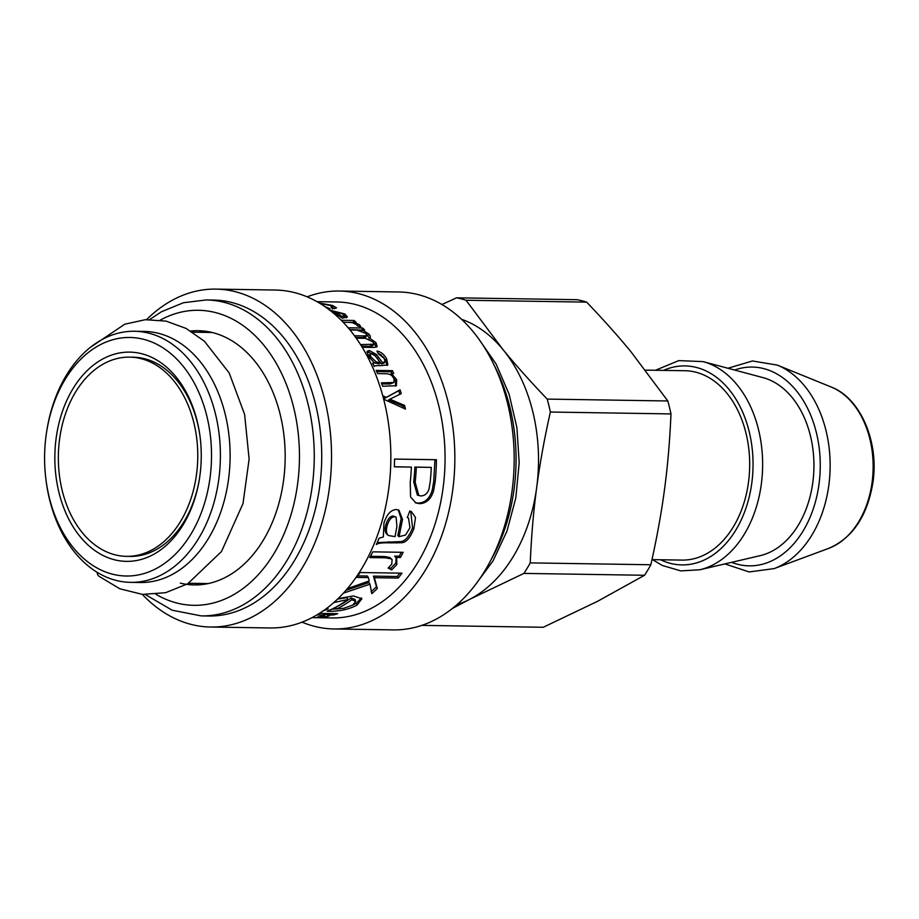 <?xml version="1.0" encoding="UTF-8"?>
<svg xmlns="http://www.w3.org/2000/svg" width="919" height="919" viewBox="0 0 919 919"><rect width="100%" height="100%" fill="white"/><g stroke="black" fill="none" stroke-linecap="round" stroke-linejoin="round"><path stroke-width="1.38" d="M196.528 474.33A99.62 69.706 90.9 0 1 126.5 556.351A99.62 69.706 90.9 0 1 58.356 455.663A99.62 69.706 90.9 0 1 129.602 357.135A99.62 69.706 90.9 0 1 196.528 474.33M129.602 357.135L133.186 357.192A99.62 69.706 90.9 0 1 200.135 437.203M199.492 478.523A99.62 69.706 90.9 0 1 130.073 556.409L126.5 556.351M199.963 475.215A104.64 73.21 90.9 0 1 199.412 479.04A104.64 73.21 90.9 0 1 85.881 542.957A104.64 73.21 90.9 0 1 88.58 369.266A104.64 73.21 90.9 0 1 200.066 436.697A104.64 73.21 90.9 0 1 199.963 475.215M210.037 477.8A119.286 83.457 90.9 0 1 127.741 576.018A119.286 83.457 90.9 0 1 45.95 479.603A119.286 83.457 90.9 0 1 46.708 431.333A119.286 83.457 90.9 0 1 145.236 339.754A119.286 83.457 90.9 0 1 210.037 477.8M46.708 431.333L46.903 430.069A125.558 87.856 90.9 0 1 134.496 331.265A125.558 87.856 90.9 0 1 218.837 478.971A125.558 87.856 90.9 0 1 130.578 582.359A125.558 87.856 90.9 0 1 46.111 480.878L45.95 479.603M134.496 331.265L144.214 331.426A125.558 87.856 90.9 0 1 228.555 479.121A125.558 87.856 90.9 0 1 140.297 582.508L130.578 582.359M199.193 332.276A127.132 88.948 90.9 0 1 205.672 331.265M201.72 584.587A127.132 88.948 90.9 0 1 195.276 583.37M190.692 331.035A127.132 88.948 90.9 0 1 198.205 330.691A127.132 88.948 90.9 0 1 285.154 459.201A127.132 88.948 90.9 0 1 194.231 584.921A127.132 88.948 90.9 0 1 180.331 583.14M201.227 615.902A157.999 110.544 90.9 0 0 314.229 459.649A157.999 110.544 90.9 0 0 206.155 299.95L213.633 300.065A157.999 110.544 90.9 0 1 321.707 459.764A157.999 110.544 90.9 0 1 208.705 616.017L201.227 615.902L172.163 610.216L145.42 594.593M146.592 319.617A168.981 118.229 90.9 0 1 215.908 289.106A168.981 118.229 90.9 0 1 331.495 459.925A168.981 118.229 90.9 0 1 210.635 627.034A168.981 118.229 90.9 0 1 142.307 594.386M215.908 289.106L275.24 290.036A168.981 118.229 90.9 0 1 390.816 460.844A168.981 118.229 90.9 0 1 269.968 627.964L210.635 627.034M316.998 301.673L336.963 301.983A157.999 110.544 90.9 0 1 445.037 461.694A157.999 110.544 90.9 0 1 332.035 617.947L312.069 617.637M372.62 363.281L374.297 362.695L368.289 356.17L367.255 351.23L369.335 350.472L376.572 354.619L382.465 362.568L385.095 361.764L384.142 358.376L378.375 353.849L376.974 351.081C380.73 351.678 383.958 354.263 386.658 358.835L387.864 364.946L380.581 365.624C376.353 365.498 374.251 365.796 374.274 366.497A157.999 110.544 -89.1 0 0 372.62 363.281M383.751 363.407L385.095 361.764M348.152 327.796L362.672 328.026A157.999 110.544 90.9 0 1 364.648 329.967L362.362 329.932L368.864 334.045C370.667 336.124 370.874 337.457 369.495 338.02L376.02 342.684L377.146 346.543L374.079 347.451L362.936 347.279A157.999 110.544 -89.1 0 0 361.018 344.591L373.78 344.234L373.183 342.063L365.486 338.33L356.227 338.192M370.231 337.434L368.944 338.95M354.47 335.757L364.533 335.906L366.807 335.32L365.992 333.482L357.054 330.082L349.978 329.967M341.213 320.272L353.964 320.467A157.999 110.544 90.9 0 1 356.067 322.155L353.608 322.121L359.375 324.671L360.822 326.75L357.48 325.992L356.411 324.51L352.161 322.592L343.04 322.144M326.796 608.298L328.221 608.895L322.558 611.124M338.1 598.602L353.424 595.96L361.868 598.717L357.066 605.081C348.864 609.412 339.352 611.48 328.497 611.273L327.164 611.238A157.999 110.544 -89.1 0 0 347.796 599.521L333.815 602.565M347.393 588.654L369.208 580.911L368.416 577.603L356.388 577.408A157.999 110.544 -89.1 0 0 360.11 572.526L401.971 573.169A157.999 110.544 90.9 0 1 398.249 578.062L374.378 577.695L377.33 588.459A157.999 110.544 90.9 0 1 371.85 593.64L369.955 584.185L343.43 593.146M369.714 557.569A157.999 110.544 -89.1 0 0 372.804 551.848L403.142 552.319A157.999 110.544 90.9 0 1 400.362 557.488L395.779 557.408L396.686 558.35L396.847 564.553L391.666 569.918L388.105 568.034L391.747 564.163L392.103 559.614L391.057 558.855L385.601 557.822L369.714 557.569M394.366 466.829A157.999 110.544 -89.1 0 0 394.55 459.063L436.41 459.718A157.999 110.544 90.9 0 1 435.169 481.751L433.642 490.551C431.183 498.983 426.485 503.359 419.558 503.681L415.928 502.98L410.552 496.949L410.242 482.073A157.999 110.544 -89.1 0 0 411.367 467.093L394.366 466.829M379.11 538.178L383.349 536.995L383.958 522.957C386.91 514.158 391.069 509.7 396.422 509.563L398.903 510.125L402.499 519.373L399.076 536.685L405.543 535.019L409.954 527.77L408.53 518.132L407.347 517.569L409.782 510.964L411.39 511.607L415.491 517.466L413.883 528.758C410.173 537.902 406.095 542.555 401.637 542.727L389.897 542.853C382.12 542.624 377.594 543.198 376.331 544.576A157.999 110.544 -89.1 0 0 379.11 538.178M319.421 613.398L337.71 613.685A157.999 110.544 90.9 0 1 333.264 614.995L328.669 614.914L329.852 615.581L327.555 616.419L320.8 617.143L317.756 616.844L322.546 616.281C324.775 615.833 325.085 615.466 323.477 615.202L317.009 614.88M324.281 613.501L324.499 615.558L323.477 615.202L323.281 613.455M324.912 306.613A157.999 110.544 90.9 0 1 329.944 308.715L327.796 308.681M319.375 303.052L332.379 305.418L336.538 307.842L334.344 308.646L331.116 307.555L332.701 307.003L329.841 305.384L320.18 303.546M336.997 316.251L338.824 317.951M329.381 310.025L344.912 313.976L347.405 317.009L342.236 318.169A157.999 110.544 -89.1 0 0 331.414 311.369L331.299 311.369M377.617 373.608A157.999 110.544 -89.1 0 0 376.158 370.403L392.413 370.656A157.999 110.544 90.9 0 1 393.723 373.539L391.425 373.505L396.686 379.696L396.399 385.716L382.649 386.244A157.999 110.544 -89.1 0 0 381.408 382.855L393.837 382.522L394.01 378.961C392.999 375.837 390.495 374.102 386.485 373.746L377.617 373.608M382.741 395.698L386.233 397.41L400.052 389.805A157.999 110.544 90.9 0 1 401.27 393.573L389.874 399.202L404.578 405.428A157.999 110.544 90.9 0 1 405.44 409.07L383.671 399.202M389.874 399.202L388.507 399.995L403.2 406.141L403.705 408.277M383.234 397.536L384.877 398.226L398.731 390.736L399.926 394.446M403.2 406.141L404.578 405.428M398.731 390.736L400.052 389.805M384.877 398.226L386.233 397.41M384.119 397.916L385.475 397.088M381.787 383.889L389.989 384.016L393.837 382.522M392.195 376.112L395.411 380.753L395.664 386.118M376.71 371.598L391.184 371.827L391.965 373.516M390.265 374.573L391.425 373.505M391.184 371.827L392.413 370.656M344.166 315.803L346.543 317.767M342.649 318.181L343.591 317.514M333.528 312.54L333.815 311.484A157.999 110.544 90.9 0 1 341.96 316.423L344.177 315.745L343.557 317.641M343.499 317.767L344.131 315.86L342.672 313.953L333.815 311.484M341.535 317.664L341.96 316.423M332.575 307.647L334.815 308.577M328.565 614.087L324.407 614.754M320.765 616.546L320.8 617.143M328.497 613.536L328.669 614.914M333.092 613.605L333.264 614.995M410.701 511.297L412.574 527.851C408.909 536.857 404.854 541.452 400.408 541.636L377.227 542.578M398.191 509.85L401.155 518.58L397.801 535.662L399.076 536.685M396.089 517.156L393.298 516.03C390.368 516.041 387.99 518.603 386.164 523.704C384.521 528.896 384.854 532.492 387.163 534.49L388.438 535.501L395.044 536.662L396.928 526.185L396.089 517.156L394.653 516.788C391.724 516.811 389.334 519.396 387.485 524.577C385.819 529.826 386.141 533.468 388.438 535.501M388.415 535.49L387.163 534.49M400.408 541.636L401.637 542.727M401.155 518.58L402.499 519.373M411.367 467.093L394.366 466.749M394.55 459.086L434.951 459.718L433.722 481.464L432.206 490.149C429.77 498.466 425.083 502.785 418.156 503.095L415.227 502.659M431.275 467.403L414.848 467.07A155.908 109.085 90.9 0 1 413.722 481.935L417.398 495.146L420.879 495.95C424.624 495.8 427.289 493.641 428.874 489.471L430.149 482.337A157.999 110.544 -89.1 0 0 431.275 467.403L416.318 467.174A157.999 110.544 90.9 0 1 415.17 482.234L418.846 495.628M414.848 467.07L416.318 467.174M432.206 490.149L433.642 490.551M434.951 459.718L436.41 459.718M392.103 559.614L389.932 557.534L384.464 556.512L370.426 556.294M396.1 557.718L395.767 563.163L390.632 568.459L388.771 567.494M401.339 552.296L399.225 556.19L394.63 556.121L395.779 557.408M390.632 568.459L391.666 569.918M399.225 556.19L400.362 557.488M368.416 577.603L367.462 576.029L357.594 575.88M369.955 584.185L369.07 582.531L345.923 590.366M399.88 573.146L397.284 576.5L373.424 576.121L376.491 586.759L371.092 591.859M376.491 586.759L377.33 588.459M373.424 576.121L374.378 577.695M397.284 576.5L398.249 578.062M347.796 599.521L347.129 597.66L337.549 599.142M361.339 597.89L356.503 603.151L352.827 605.035L355.722 601.348L351.759 599.774A157.999 110.544 90.9 0 1 336.423 609.056L344.005 608.24L352.827 605.035M336.4 608.929L331.702 609.228M355.722 601.348L355.102 599.487L351.092 597.913A155.908 109.085 90.9 0 1 335.975 607.068L336.423 609.056M351.092 597.913L351.759 599.774M357.284 325.533L358.249 326.165M349.312 322.247L353.459 322.477M353.298 322.879L353.608 322.121M353.252 322.316L353.964 320.467M355.687 337.422L363.602 337.549L365.9 336.951L366.807 335.32M362.132 346.141L370.242 346.268L372.769 345.751L373.78 344.234M373.596 342.684L376.365 347.129M366.761 334.55L369.427 338.135M349.645 329.576L362.247 330.151M361.914 330.829L362.362 329.932M361.845 329.76L362.672 328.026M372.999 363.993L374.297 362.695M382.867 356.515L385.521 360.168L387.094 365.452M378.008 353.103L381.626 355.297M380.294 362.58L381.293 363.844L383.935 363.062M366.899 352.126L368.266 351.92L375.457 356.009L379.915 362.086M374.194 362.81L379.156 363.832L380.317 362.546L376.549 357.64C374.424 354.642 372.689 353.264 371.333 353.493L370.242 353.895L370.851 356.894L376.285 361.983L380.317 362.546M370.242 353.895L369.128 355.308L369.783 358.341M378.134 363.798L379.306 362.511M381.293 363.844L382.465 362.568M375.457 356.009L376.572 354.619M307.141 296.848A168.981 118.229 90.9 0 1 339.237 291.036A168.981 118.229 90.9 0 1 454.825 461.843A168.981 118.229 90.9 0 1 333.965 628.964A168.981 118.229 90.9 0 1 302.064 622.152M339.237 291.036L398.57 291.966A168.981 118.229 90.9 0 1 514.158 462.774A168.981 118.229 90.9 0 1 393.298 629.894L333.965 628.964M457.088 604.553A146.489 102.491 -89.1 0 0 469.689 599.337A146.489 102.491 -89.1 0 0 536.696 487.403A146.489 102.491 -89.1 0 0 503.015 349.611A146.489 102.491 -89.1 0 0 461.533 319.284M547.207 399.099C530.412 381.569 515.685 365.073 503.015 349.611L466.036 300.249L586.644 302.121C603.427 319.651 618.154 336.147 630.836 351.609L667.814 400.971L547.207 399.099A165.317 115.668 -89.1 0 1 550.366 412.034L670.973 413.918A165.317 115.668 -89.1 0 0 667.814 400.971M452.389 608.47L469.689 599.337L523.945 573.399A165.317 115.668 -89.1 0 0 530.24 562.887C531.377 536.156 533.525 510.998 536.696 487.403C539.821 463.808 544.381 438.685 550.366 412.034M466.036 300.249A165.317 115.668 -89.1 0 0 456.582 297.813L441.924 304.511M586.644 302.121A165.317 115.668 -89.1 0 0 577.189 299.697L456.582 297.813M523.945 573.399L644.552 575.271L597.511 601.336L543.255 627.275L422.648 625.391L423.958 624.621M422.074 625.288A165.317 115.668 -89.1 0 0 422.648 625.391M644.552 575.271A165.317 115.668 -89.1 0 0 650.847 564.76L530.24 562.887M670.973 413.918C669.836 440.638 667.688 465.795 664.517 489.39C661.381 512.997 656.832 538.12 650.847 564.76M651.985 559.625L681.944 560.096A94.691 66.26 -89.1 0 0 748.514 482.119A94.691 66.26 -89.1 0 0 684.896 370.725L645.506 370.116M652.49 559.637L662.277 565.461L680.818 570.894L699.83 569.769L760.231 555.639A90.372 63.239 -89.1 0 0 812.81 482.406A90.372 63.239 -89.1 0 0 763 377.629L703.081 361.615L678.75 360.616L655.454 370.265M97.184 572.319A10.465 6.571 128.8 0 0 98.942 576.247L119.815 588.78L142.468 594.398L165.558 592.709L187.648 583.829L221.502 551.515L243.007 503.555L249.118 459.109L244.615 414.435L229.187 372.976L204.363 341.179L186.109 328.439L166.121 321.133L145.317 319.697L124.754 324.212L90.326 347.393M160.251 320.122A147.534 103.227 90.9 0 1 299.433 459.42A147.534 103.227 90.9 0 1 155.966 594.306M392.574 401.523L393.941 400.741M389.989 384.016L391.287 383.005M395.411 380.753L396.686 379.696M344.326 315.906L344.912 313.976M332.218 306.406L332.379 305.418M318.227 614.145L318.319 614.891M327.394 614.34L327.555 616.419M393.298 516.03L394.653 516.788M386.164 523.704L387.485 524.577M388.657 541.75L389.897 542.853M395.515 541.854L396.755 542.957M412.574 527.851L413.883 528.758M400.144 524.37L401.477 525.243M413.722 481.935L415.17 482.234M418.156 503.095L419.558 503.681M433.722 481.464L435.169 481.751M384.464 556.512L385.601 557.822M389.932 557.534L391.057 558.855M395.767 563.163L396.847 564.553M356.503 603.151L357.066 605.081M358.674 326.268L359.375 324.671M363.602 337.549L364.533 335.906M370.242 346.268L371.265 344.751M375.021 344.234L376.02 342.684M367.956 335.699L368.864 334.045M369.725 358.249L370.851 356.894M375.124 363.269L376.285 361.983M385.521 360.168L386.658 358.835M382.017 363.878L383.189 362.591M377.41 358.571L378.536 357.215M368.266 351.92L369.335 350.472M494.031 364.981A157.999 110.544 90.9 0 1 490.987 559.878M660.577 559.763A99.493 69.614 -89.1 0 0 751.811 482.969A99.493 69.614 -89.1 0 0 663.529 370.391M699.83 569.769A105.685 73.945 -89.1 0 0 761.323 484.141A105.685 73.945 -89.1 0 0 703.081 361.615M731.593 562.336A99.401 69.545 -89.1 0 0 819.024 484.003A99.401 69.545 -89.1 0 0 734.591 370.035M724.884 563.91L749.157 571.951L774.12 568.608A105.467 73.796 -89.1 0 0 828.835 485.163A105.467 73.796 -89.1 0 0 777.29 365.096L752.443 360.972L727.94 368.255M777.29 365.096L831.247 387.037A83.595 58.494 90.9 0 1 872.108 482.211A83.595 58.494 90.9 0 1 828.731 548.356L774.12 568.608M188.613 583.266L208.188 583.576M192.53 332.173L212.105 332.483M206.155 299.95L183.432 302.742L161.641 311.656L149.717 319.502M332.31 309.014L332.701 307.003M407.22 517.374L408.53 518.132M478.604 338.766L496.168 364.119L509.126 394.274L516.926 427.737L519.189 462.854L515.823 497.88L506.989 531.079L493.089 560.808L474.744 585.61M831.247 387.037C860.253 397.95 879.012 441.361 873.004 481.958C867.536 515.777 852.786 537.914 828.731 548.356"/></g></svg>
